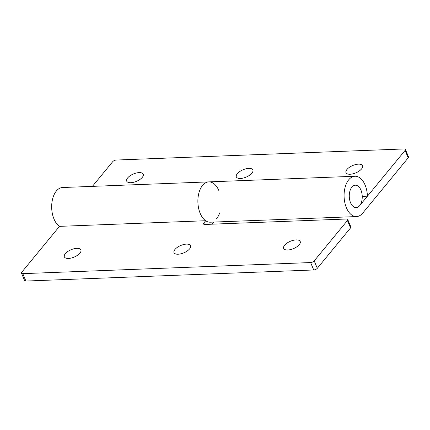 <?xml version="1.0" encoding="UTF-8"?>
<svg xmlns="http://www.w3.org/2000/svg" width="430" height="430" viewBox="0 0 430 430"><rect width="100%" height="100%" fill="white"/><g stroke="black" fill="none" stroke-linecap="round" stroke-linejoin="round"><path stroke-width="0.64" d="M408.199 157.837L405.087 150.435L359.647 205.664A11.207 6.477 87.8 0 0 361.84 192.989A11.207 6.477 87.8 0 0 355.325 185.212A11.207 6.477 87.8 0 0 349.278 196.66A11.207 6.477 87.8 0 0 356.185 207.609A11.207 6.477 87.8 0 0 359.647 205.664A11.207 6.477 87.8 0 1 356.185 207.609A11.207 6.477 87.8 0 1 349.671 199.832A11.207 6.477 87.8 0 1 351.864 187.157A11.207 6.477 87.8 0 1 355.325 185.212A11.207 6.477 87.8 0 1 362.232 196.284L367.419 196.182A20.172 11.664 87.8 0 0 354.976 176.252A20.172 11.664 87.8 0 0 344.102 196.859A20.172 11.664 87.8 0 0 356.529 216.57A20.172 11.664 87.8 0 0 362.759 213.07L408.199 157.837A2.8 1.247 -22.8 0 0 408.5 156.843L405.388 149.441A2.8 1.247 -22.8 0 0 404.103 148.947L116.272 160.035A2.8 1.247 -22.8 0 0 112.687 161.701L92.391 186.373M405.087 150.435A2.8 1.247 -22.8 0 0 405.388 149.441M240.451 178.477A8.965 3.988 -22.8 0 0 249.486 175.295A8.965 3.988 -22.8 0 0 252.872 169.952A8.965 3.988 -22.8 0 0 248.76 168.377A8.965 3.988 -22.8 0 0 239.725 171.554A8.965 3.988 -22.8 0 0 236.339 176.902A8.965 3.988 -22.8 0 0 240.451 178.477M350.101 174.252A8.965 3.988 -22.8 0 0 359.136 171.07A8.965 3.988 -22.8 0 0 362.522 165.727A8.965 3.988 -22.8 0 0 358.41 164.152A8.965 3.988 -22.8 0 0 349.375 167.329A8.965 3.988 -22.8 0 0 345.994 172.677A8.965 3.988 -22.8 0 0 350.101 174.252M130.801 182.702A8.965 3.988 -22.8 0 0 139.836 179.525A8.965 3.988 -22.8 0 0 143.222 174.177A8.965 3.988 -22.8 0 0 139.11 172.602A8.965 3.988 -22.8 0 0 130.075 175.779A8.965 3.988 -22.8 0 0 126.689 181.127A8.965 3.988 -22.8 0 0 130.801 182.702M362.237 196.381L367.419 196.182M356.529 216.57L210.329 222.202A20.172 11.664 -92.2 0 1 197.902 202.492A20.172 11.664 -92.2 0 1 208.776 181.885A20.172 11.664 87.8 0 0 197.983 198.407A20.172 11.664 87.8 0 0 205.653 220.73L59.453 226.363A20.172 11.664 87.8 0 1 51.783 204.04A20.172 11.664 87.8 0 1 62.576 187.518L208.776 181.885A20.172 11.664 87.8 0 1 218.811 190.474M59.48 226.363L21.801 272.163A2.8 1.247 -22.8 0 0 21.5 273.157A2.8 1.247 -22.8 0 0 22.785 273.652L310.616 262.558A2.8 1.247 -22.8 0 0 314.201 260.892L347.44 220.499A2.8 1.247 -22.8 0 0 347.741 219.499A2.8 1.247 -22.8 0 0 346.456 219.01L204.82 224.465A2.8 1.247 -22.8 0 1 203.535 223.971A2.8 1.247 -22.8 0 1 203.836 222.976L205.669 220.746M68.478 258.446A8.965 3.988 -22.8 0 0 77.513 255.264A8.965 3.988 -22.8 0 0 80.899 249.921A8.965 3.988 -22.8 0 0 76.787 248.346A8.965 3.988 -22.8 0 0 67.752 251.523A8.965 3.988 -22.8 0 0 64.366 256.871A8.965 3.988 -22.8 0 0 68.478 258.446M178.127 254.221A8.965 3.988 -22.8 0 0 187.163 251.039A8.965 3.988 -22.8 0 0 190.549 245.697A8.965 3.988 -22.8 0 0 186.437 244.122A8.965 3.988 -22.8 0 0 177.402 247.298A8.965 3.988 -22.8 0 0 174.016 252.647A8.965 3.988 -22.8 0 0 178.127 254.221M287.777 249.997A8.965 3.988 -22.8 0 0 296.813 246.815A8.965 3.988 -22.8 0 0 300.199 241.472A8.965 3.988 -22.8 0 0 296.087 239.897A8.965 3.988 -22.8 0 0 287.052 243.074A8.965 3.988 -22.8 0 0 283.666 248.422A8.965 3.988 -22.8 0 0 287.777 249.997M21.5 273.157L24.612 280.559A2.8 1.247 -22.8 0 0 25.897 281.053L313.728 269.965A2.8 1.247 -22.8 0 0 317.313 268.298L350.552 227.9A2.8 1.247 -22.8 0 0 350.853 226.906L347.741 219.499M213.785 222.068L212.044 224.186M216.553 218.703A20.172 11.664 87.8 0 0 219.676 212.871M313.728 269.965L310.616 262.558M317.313 268.298L314.201 260.892M350.552 227.9L347.44 220.499M25.897 281.053L22.785 273.652M204.46 224.46L203.836 222.976M354.976 176.252L208.776 181.885"/></g></svg>
